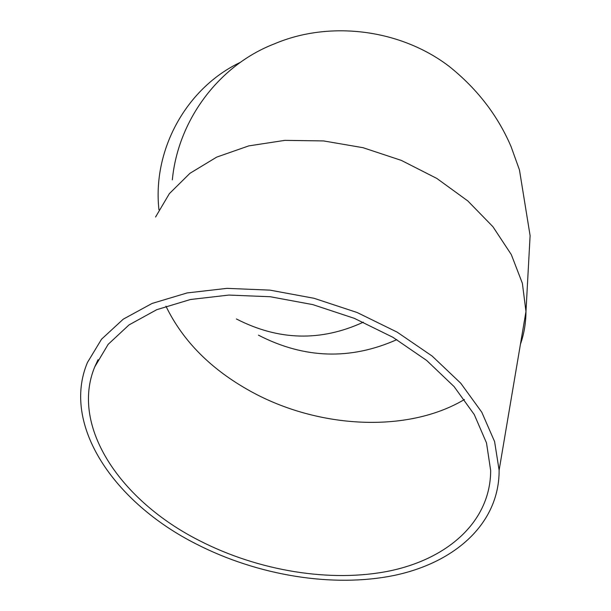 <?xml version="1.0" encoding="UTF-8"?>
<svg xmlns="http://www.w3.org/2000/svg" width="611" height="611" viewBox="0 0 611 611"><rect width="100%" height="100%" fill="white"/><g stroke="black" fill="none" stroke-linecap="round" stroke-linejoin="round"><path stroke-width="0.92" d="M199.232 540.529C120.772 500.898 70.082 426.677 94.713 366.936L108.162 344.337L129.013 324.922L156.744 309.685L190.472 299.505L228.881 295.067L270.306 296.747L312.809 304.614L354.349 318.354L392.896 337.287L426.646 360.437L454.126 386.633L474.273 414.579L486.509 442.96L490.671 470.569C490.557 521.091 448.436 558.607 389.841 570.895C330.879 582.978 258.468 570.972 199.232 540.529M236.404 318.965C278.555 340.663 320.867 341.732 363.339 322.18M196.085 543.927C114.226 502.662 61.131 425.012 87.442 362.506L101.548 339.189L123.269 319.156L152.093 303.438L187.111 292.936L226.956 288.361L269.925 290.126L314.023 298.283L357.122 312.511L397.135 332.124L432.191 356.106L460.763 383.242L481.766 412.188L494.597 441.6L499.118 470.218C499.401 523.192 455.5 562.471 394.507 575.356C333.11 588.034 257.758 575.577 196.085 543.927M158.952 209.794C152.269 149.603 186.607 87.785 240.375 62.337M464.444 399.479C407.674 433.436 318.293 428.647 251.006 391.514C211.261 369.632 182.91 341.19 165.94 306.187M396.852 339.632C350.409 360.269 304.27 358.779 258.438 335.156M155.553 217.042L169.377 193.634L189.929 173.325L216.676 157.119L248.738 145.899L284.879 140.362L323.547 140.927L362.987 147.686L401.351 160.395L436.827 178.443L467.797 200.927L492.94 226.727L511.308 254.596L522.367 283.267L525.972 311.503C525.903 322.982 524.055 333.911 520.419 344.299M172.333 179.871C178.076 119.535 219.486 64.873 274.675 43.748C328.962 20.659 399.533 28.648 448.917 66.194C476.947 88.519 497.667 115.334 511.086 146.64L519.457 169.934L530.104 235.64L525.972 311.503L499.118 470.218M98.043 359.711L94.713 366.936"/></g></svg>
